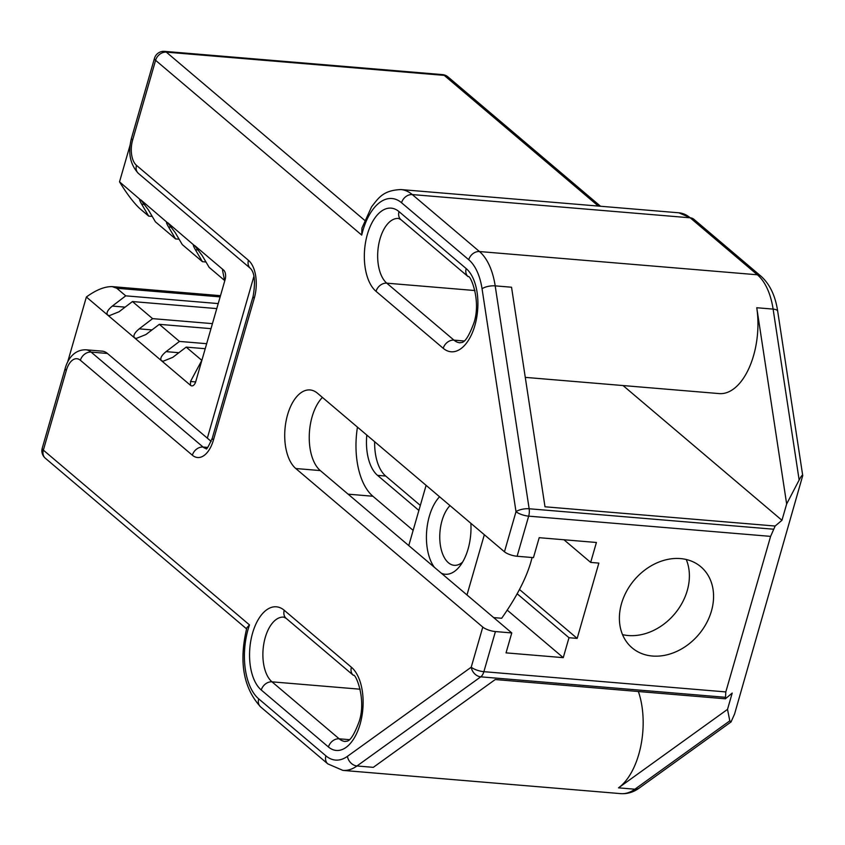 <?xml version="1.0" encoding="UTF-8"?>
<svg xmlns="http://www.w3.org/2000/svg" width="845" height="845" viewBox="0 0 845 845"><rect width="100%" height="100%" fill="white"/><g stroke="black" fill="none" stroke-linecap="round" stroke-linejoin="round"><path stroke-width="1.27" d="M525.273 377.377L719.211 393.59A62.815 33.209 94.8 0 0 756.761 307.738L786.653 503.969L799.148 480.023C801.271 475.999 802.465 474.52 802.729 475.598L734.558 714.078L731.031 721.957L729.805 720.859L727.513 709.377L618.529 787.846A62.815 33.209 -85.2 0 0 638.366 691.506M482.78 627.085L295.782 468.521A41.067 21.716 94.8 0 1 285.948 421.75A41.067 21.716 94.8 0 1 310.041 389.946A41.067 21.716 94.8 0 1 317.466 393.221L504.454 551.785A9.665 2.894 16.1 0 0 517.108 556.263L533.459 557.626L539.194 537.695L596.412 542.479L590.676 562.411L598.851 563.097L577.167 638.397L568.991 637.721L563.256 657.653L506.039 652.868L511.774 632.937L495.423 631.564A9.665 2.894 -163.9 0 1 482.78 627.085L471.225 667.201L347.432 756.338A53.15 28.096 94.8 0 1 325.906 755.842L258.718 698.868A53.15 28.096 94.8 0 1 249.497 624.92L246.867 627.74C238.712 661.54 243.307 687.936 260.64 706.927A9.665 7.679 130.3 0 1 258.718 698.868M727.513 709.377L732.214 693.048L725.411 698.794L725.823 691.918L770.608 536.374L775.15 526.034L544.993 506.789L511.542 287.226L495.191 285.863A62.815 33.209 -85.2 0 0 479.464 251.546L412.286 194.572A62.815 33.209 -85.2 0 0 400.931 189.565C382.901 190.283 378.433 198.216 371.589 206.782L361.924 228.108L361.723 235.1A53.15 28.096 94.8 0 1 401.555 202.747L468.743 259.721A53.15 28.096 94.8 0 1 482.051 288.758L516.01 511.669L504.454 551.785M775.15 526.034L781.952 520.298L786.653 503.969M80.381 360.266A9.665 7.679 -49.7 0 1 91.102 352.09L107.452 353.463A28.994 15.326 -85.2 0 0 102.213 351.15L85.863 349.788C71.656 349.598 66.48 363.498 65.202 368.399A9.665 2.894 -163.9 0 0 66.322 370.395A19.329 10.214 94.8 0 1 80.381 360.266L192.354 455.212A28.994 15.326 -85.2 0 0 213.436 440.034L254.25 298.285A28.994 15.326 -85.2 0 0 248.462 260.313L136.489 165.367A19.329 10.214 94.8 0 1 132.633 140.048L155.596 60.312L361.723 235.1M107.452 353.463L211.165 441.407M622.533 634.627A53.15 42.208 130.3 0 0 674.49 614.104A53.15 42.208 130.3 0 0 686.246 559.485M680.51 558.587A53.15 42.208 -49.7 0 1 700.854 566.773A53.15 42.208 -49.7 0 1 698.667 634.606A53.15 42.208 -49.7 0 1 632.102 647.851A53.15 42.208 -49.7 0 1 626.589 591.257A53.15 42.208 -49.7 0 1 680.51 558.587M623.05 385.552L781.952 520.298M325.906 755.842A9.665 7.679 -49.7 0 0 327.828 763.891L342.869 770.386A62.815 33.209 -85.2 0 0 356.97 765.971L373.31 767.344L495.254 679.538L725.411 698.794M413.142 530.364L372.899 496.247A62.815 33.209 94.8 0 1 357.456 427.126M511.774 632.937L320.308 470.58A41.067 21.716 94.8 0 1 309.27 435.323A41.067 21.716 94.8 0 1 322.42 397.425M590.676 562.411L563.964 539.765M374.641 441.703A41.067 21.716 -85.2 0 0 385.7 476.041L420.324 505.405M366.804 435.059A41.067 21.716 -85.2 0 0 377.525 475.355L418.888 510.433M517.129 593.739L568.991 637.721M519.464 589.472L577.167 638.397M563.256 657.653L507.158 610.079M253.954 276.199L207.331 438.154L253.954 276.199M152.227 216.404L148.688 216.109L139.731 208.514C133.626 202.758 126.887 193.864 119.525 181.833L130.119 145.034M67.621 362.125L86.37 297.007C96.119 289.898 104.748 286.434 112.237 286.624L116.779 288.251L220.133 296.891M222.52 270.22L222.742 269.587L223.661 270.136L194.551 245.451L202.124 255.454L209.159 267.379L224.559 280.445L222.52 270.22L223.872 270.326M205.219 348.71L186.196 347.115L172.792 357.34L163.096 361.237L161.384 360.625L190.505 385.309A7.246 3.834 -85.2 0 0 191.815 385.89A7.246 3.834 -85.2 0 0 195.776 381.507L225.108 279.632A7.246 3.834 -85.2 0 0 223.661 270.136M195.406 249.761C193.6 246.634 193.009 245.018 193.632 244.902L167.68 222.668L175.253 232.671L182.277 244.596L202.43 261.686L195.406 249.761L198.501 250.014M210.996 328.652L159.325 324.332L145.921 334.546L136.225 338.444L134.513 337.831L161.384 360.625C159.842 358.523 161.406 355.534 166.074 351.636L179.478 341.422L206.666 343.693M205.969 261.982L202.43 261.686M168.535 226.967C166.729 223.851 166.138 222.235 166.761 222.119L140.798 199.874L148.382 209.877L155.406 221.812L175.559 238.903L168.535 226.967L171.63 227.231M216.764 308.594L132.454 301.549L119.05 311.763L109.343 315.66L107.642 315.048L134.513 337.831C132.971 335.74 134.524 332.74 139.203 328.853L152.607 318.639L212.433 323.635M179.098 239.198L175.559 238.903M148.688 216.109L141.664 204.184C139.858 201.057 139.267 199.441 139.89 199.335L119.525 181.833M86.37 297.007L107.642 315.048C106.09 312.946 107.653 309.957 112.332 306.07L125.736 295.845L218.211 303.577M190.505 385.309L190.484 381.496L201.913 360.202M201.606 360.181L186.196 347.115M125.736 295.845L116.779 288.251M152.607 318.639L132.454 301.549M179.478 341.422L159.325 324.332M462.574 562.136A32.121 16.974 94.8 0 1 454.209 565.305A32.121 16.974 94.8 0 1 448.41 562.749A32.121 16.974 94.8 0 1 439.78 535.244A32.121 16.974 94.8 0 1 450.005 505.606M441.428 573.28A41.775 22.086 -85.2 0 0 459.701 566.34A41.775 22.086 -85.2 0 0 470.855 523.287M439.58 496.765A41.775 22.086 -85.2 0 0 434.319 567.259M408.758 545.585L426.102 485.347M484.333 534.716L466.989 594.954M493.691 617.6L501.676 618.265C516.39 597.309 526.15 578.466 530.956 561.745L532.096 557.52M399.009 211.609A9.665 7.679 130.3 0 0 400.931 219.658L468.109 276.632A9.665 7.679 -49.7 0 1 466.186 268.573L399.009 211.609A43.486 22.984 -85.2 0 0 367.374 234.382A43.486 22.984 -85.2 0 0 376.046 291.345A9.665 7.679 -49.7 0 1 386.778 283.17A33.821 17.882 94.8 0 1 378.676 244.649A33.821 17.882 94.8 0 1 398.523 218.454L400.931 219.658M468.109 276.632C470.095 274.107 481.449 300.144 473.982 322.748C464.951 347.126 460.842 341.56 460.071 342.827A33.821 17.882 94.8 0 1 453.955 340.134A9.665 7.679 130.3 0 0 443.234 348.309A43.486 22.984 -85.2 0 0 474.869 325.536A43.486 22.984 -85.2 0 0 466.186 268.573M376.046 291.345L443.234 348.309M464.116 340.989L453.955 340.134L386.778 283.17L474.953 290.543M249.497 624.92L43.359 450.132L66.322 370.395M351.404 667.244L284.226 610.28A43.486 22.984 -85.2 0 0 252.592 633.053A43.486 22.984 -85.2 0 0 261.274 690.016L328.451 746.98A43.486 22.984 -85.2 0 0 360.086 724.207A43.486 22.984 -85.2 0 0 351.404 667.244A9.665 7.679 -49.7 0 0 353.337 675.303C355.312 672.778 366.667 698.815 359.199 721.419C350.168 745.797 346.059 740.231 345.288 741.498A33.821 17.882 94.8 0 1 339.172 738.805A9.665 7.679 130.3 0 0 328.451 746.98M284.226 610.28A9.665 7.679 130.3 0 0 286.149 618.329L353.337 675.303M261.274 690.016A9.665 7.679 -49.7 0 1 271.995 681.841A33.821 17.882 94.8 0 1 263.893 643.32A33.821 17.882 94.8 0 1 283.74 617.125L286.149 618.329M349.334 739.66L339.172 738.805L271.995 681.841L360.171 689.214M468.743 259.721A9.665 7.679 -49.7 0 1 479.464 251.546L757.373 274.783A9.665 7.679 -49.7 0 1 761.081 276.273L693.893 219.299A9.665 7.679 130.3 0 0 690.196 217.809L757.373 274.783A62.815 33.209 94.8 0 1 773.112 309.101A9.665 3.38 -8.7 0 1 777.685 311.224C775.404 295.887 769.858 284.237 761.081 276.273M756.761 307.738L773.112 309.101L799.148 480.023M693.893 219.299L678.852 212.803A62.815 33.209 94.8 0 1 690.196 217.809L412.286 194.572A9.665 7.679 -49.7 0 0 401.555 202.747M725.823 691.918L483.879 671.68A9.665 2.894 -163.9 0 1 471.225 667.201A9.665 7.478 54.2 0 0 480.763 676.834A9.665 5.112 -85.2 0 0 483.879 671.68L495.423 631.564M725.105 697.273L480.763 676.834L356.97 765.971A9.665 7.478 -125.8 0 1 347.432 756.338M517.108 556.263L528.664 516.147A9.665 5.112 -85.2 0 0 529.15 508.764A9.665 3.38 171.3 0 0 516.01 511.669A9.665 2.894 16.1 0 0 528.664 516.147L770.608 536.374M155.596 60.312A9.665 7.679 -49.7 0 1 166.317 52.136A9.665 5.112 -85.2 0 0 164.574 51.365A9.665 9.665 0 0 0 154.477 58.326A9.665 2.894 16.1 0 0 155.596 60.312M364.607 220.281L166.317 52.136L444.227 75.374A9.665 7.679 -49.7 0 1 447.924 76.863A9.665 9.665 0 0 0 442.484 74.613A9.665 5.112 94.8 0 1 444.227 75.374L598.366 206.074M43.359 450.132A9.665 2.894 -163.9 0 1 42.25 448.135A9.665 9.665 0 0 0 45.281 458.18A9.665 7.679 -49.7 0 1 43.359 450.132M192.354 455.212A9.665 7.679 -49.7 0 1 203.075 447.037L91.102 352.09A28.994 15.326 -85.2 0 0 85.863 349.788M639.169 788.1A9.665 7.478 -125.8 0 1 634.88 789.209A62.815 33.209 94.8 0 1 620.779 793.635C627.381 794.057 633.507 792.219 639.169 788.1L731.031 721.957M729.805 720.859L634.88 789.209L618.529 787.846M213.436 440.034A9.665 2.894 -163.9 0 1 212.327 438.037C208.409 446.72 206.338 450.248 206.138 448.611L206.56 448.579M206.275 448.547A19.329 10.214 94.8 0 1 203.075 447.037L207.616 447.417M254.25 298.285A9.665 2.894 -163.9 0 1 253.13 296.289L212.327 438.037M136.489 165.367A9.665 7.679 -49.7 0 0 138.411 173.415C130.046 164.405 127.753 152.618 131.524 138.062A9.665 2.894 16.1 0 0 132.633 140.048M248.462 260.313A9.665 7.679 130.3 0 0 250.384 268.361C254.651 272.629 255.57 281.945 253.13 296.289M482.051 288.758A9.665 3.38 -8.7 0 1 495.191 285.863L529.15 508.764L773.492 529.202M348.129 494.167L372.899 496.247M295.782 468.521L320.308 470.58M377.525 475.355L385.7 476.041M166.074 351.636L178.865 352.714M139.203 328.853L151.984 329.92M144.759 204.448L141.664 204.184M112.332 306.07L125.113 307.136M195.649 381.929L190.484 381.496M777.685 311.224L802.729 475.598M327.828 763.891L260.64 706.927M42.25 448.135L65.202 368.399M45.281 458.18L246.56 628.849M164.574 51.365L442.484 74.613M447.924 76.863L600.52 206.254M131.524 138.062L154.477 58.326M138.411 173.415L250.384 268.361M342.869 770.386L620.779 793.635M678.852 212.803L400.931 189.565M220.492 295.676L112.237 286.624"/></g></svg>
